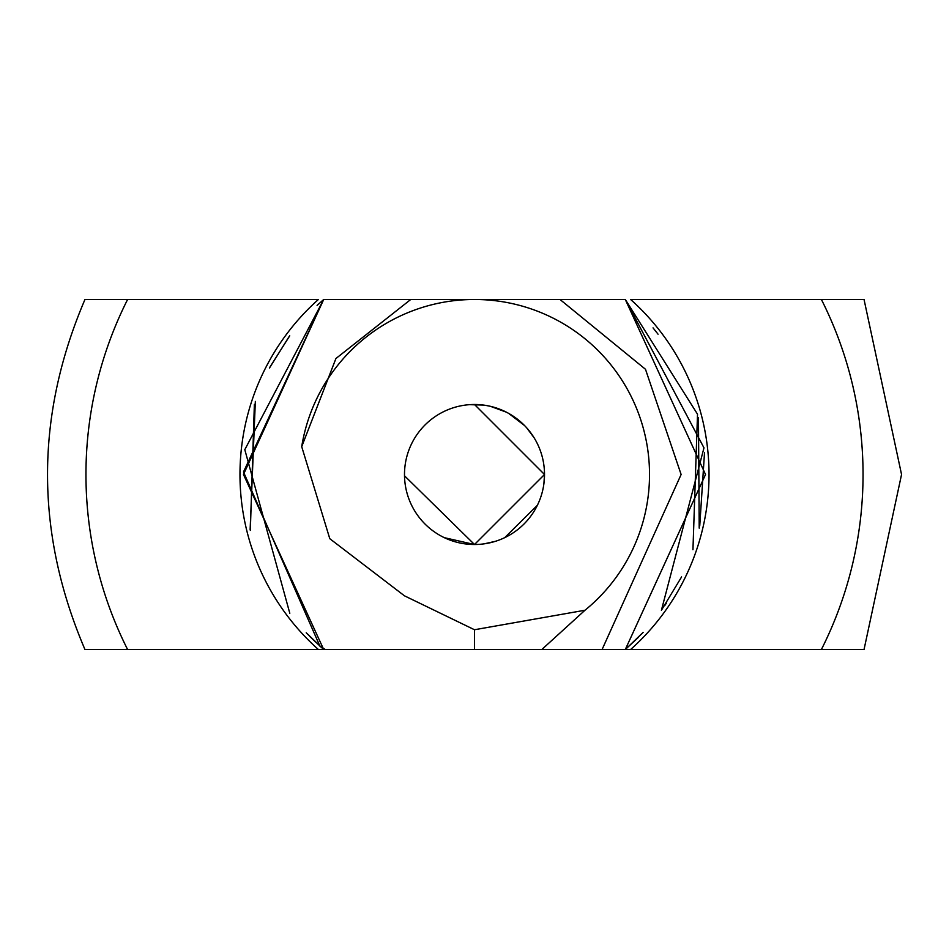 <?xml version="1.0" encoding="UTF-8"?>
<svg xmlns="http://www.w3.org/2000/svg" width="949" height="949" viewBox="0 0 949 949"><rect width="100%" height="100%" fill="white"/><g stroke="black" fill="none" stroke-linecap="round" stroke-linejoin="round"><path stroke-width="1.42" d="M474.5 629.745L584.999 610.231A175.019 175.019 0 0 0 474.5 299.481A175.019 175.019 0 0 0 301.711 446.671L329.789 538.7L404.464 595.818L474.5 629.745L474.5 649.519L541.82 649.519L584.999 610.231M404.499 475.781L474.5 544.512L544.512 474.5A70.012 70.012 0 0 0 439.494 413.871A70.012 70.012 0 0 0 439.494 535.129A70.012 70.012 0 0 0 544.512 474.5L474.5 404.488M681.584 576.933L661.406 610.29L703.98 447.845L625.296 299.481L705.522 474.5L625.296 649.519L705.522 474.5L625.296 299.481L705.522 474.5L625.296 649.519L541.82 649.519L602.081 649.519L681.121 474.5L645.486 369.28L559.993 299.481L410.751 299.481L335.922 358.52L301.711 446.671M625.296 299.481L323.704 299.481L243.478 474.5L323.704 649.519L474.5 649.519L396.516 649.519M127.605 649.519A388.544 388.544 0 0 1 127.605 299.481L84.959 299.481C35.054 416.16 35.054 532.84 84.959 649.519L324.072 649.519L319.92 646.186L243.49 471.973L323.704 299.481L243.49 471.985L319.92 646.186L325.353 649.519M404.677 469.482L404.606 470.55M404.547 471.677L404.511 472.899M404.488 474.595L404.499 475.283M643.114 632.437L625.308 649.519L705.522 474.512L625.308 299.481L697.515 414.203L692.948 549.708M534.145 437.833L526.79 427.952M524.595 425.591L508.7 413.408M508.332 413.206L506.588 412.281M506.363 412.163L490.514 406.35M490.064 406.243L486.007 405.448M483.682 405.093L469.589 404.665M444.322 537.668L474.393 544.512M474.5 544.512L477.774 544.429M484.156 543.836L495.307 541.345M504.749 537.632L537.371 505.283M543.907 483.634L544.512 474.5M306.219 632.781L323.704 649.519L243.478 474.5L323.704 299.481L244.806 449.684L289.801 613.279M664.608 605.77L666.352 603.208M572.472 649.519L864.041 649.519L901.55 474.5L864.041 299.481L821.395 299.481A388.544 388.544 0 0 1 821.395 649.519M401.747 649.519L403.657 649.519M412.032 649.519L415.235 649.519M418.829 649.519L421.854 649.519M430.016 649.519L444.701 649.519M459.186 649.519L472.649 649.519M309.765 636.471L323.704 649.519L243.478 474.5L323.704 299.481L317.085 305.4M288.899 336.919L269.48 367.998M254.368 404.381L250.334 530.408M625.308 649.519L638.179 637.538M699.211 528.154L698.464 417.797M541.82 649.519L612.864 649.519M474.322 649.519L472.958 649.519M519.127 649.519L524.109 649.519M484.441 649.519L482.709 649.519M489.245 649.519L483.682 649.519M127.605 299.481L318.389 299.481A234.522 234.522 0 0 0 318.389 649.519M630.611 649.519A234.522 234.522 0 0 0 630.611 299.481L821.395 299.481M323.704 299.481L317.298 305.21M289.73 335.816L270.026 366.955M255.34 401.403L250.133 529.566M699.745 525.853L704.502 452.792M658.048 334.19L653.042 327.88"/></g></svg>
